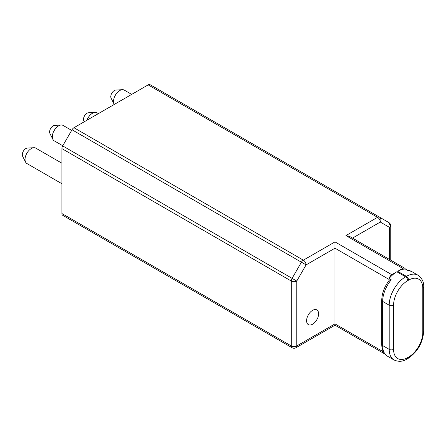 <?xml version="1.0" encoding="UTF-8"?>
<svg xmlns="http://www.w3.org/2000/svg" width="446" height="446" viewBox="0 0 446 446"><rect width="100%" height="100%" fill="white"/><g stroke="black" fill="none" stroke-linecap="round" stroke-linejoin="round"><path stroke-width="0.67" d="M408.592 280.133L407.772 280.606A20.081 11.596 120 0 0 393.573 305.203L393.573 349.352A20.081 11.596 120 0 0 407.772 357.553L408.592 357.079A20.081 11.596 120 0 0 422.797 332.482L422.797 288.333A20.081 11.596 120 0 0 408.592 280.133A3.089 1.784 -120 0 0 406.412 276.353L397.67 271.307A23.175 13.38 -60 0 1 405.325 269.077A3.863 2.23 120 0 0 404.656 268.197L349.781 236.519L345.918 235.594L377.561 217.325L148.156 84.885A3.863 2.23 -60 0 1 150.09 84.69L379.49 217.135A3.863 2.23 120 0 0 377.561 217.325A3.863 2.23 60 0 1 380.287 222.058A3.863 3.155 -60 0 0 379.49 217.135L150.09 84.69M148.156 84.885L73.952 127.723L303.352 260.169A3.863 2.23 120 0 0 301.424 262.203L306.084 264.896A3.863 2.23 -120 0 0 303.352 260.169L334.996 241.899L334.996 248.205L306.084 264.896L296.763 281.047L62.696 145.914L72.023 129.764A3.863 2.23 -60 0 1 73.952 127.723M72.023 129.764L301.424 262.203L292.097 278.354A3.863 2.23 120 0 0 291.299 281.047L291.299 345.962A3.863 2.23 120 0 0 292.097 347.729L62.696 215.29A3.863 2.23 -60 0 1 61.899 213.523L61.899 148.602A3.863 2.23 -60 0 1 62.696 145.914M86.97 120.208A8.881 5.129 -60 0 1 95.07 112.392A8.881 5.129 -60 0 1 96.927 112.799L98.365 113.63M84.238 121.786L83.787 120.894A5.023 2.899 -60 0 1 83.474 119.389A5.023 2.899 -60 0 1 88.486 112.76L95.07 112.392M61.899 183.73L26.872 163.504A8.881 5.129 -60 0 1 25.589 162.104L22.612 156.217A5.023 2.899 -60 0 1 22.3 154.712A5.023 2.899 -60 0 1 27.312 148.078L33.896 147.71A8.881 5.129 -60 0 1 35.752 148.122L61.899 163.214M25.589 162.104A8.881 5.129 -60 0 1 25.032 159.439A8.881 5.129 -60 0 1 33.896 147.71M131.681 94.396L124.239 90.098A8.881 5.129 120 0 0 122.377 89.685A8.881 5.129 120 0 0 113.513 101.415A8.881 5.129 120 0 0 114.07 104.08A8.881 5.129 120 0 0 114.276 104.442M122.377 89.685L115.793 90.059A5.023 2.899 120 0 0 110.781 96.687A5.023 2.899 120 0 0 111.099 98.192L114.07 104.08M71.667 130.383L63.064 125.415A8.881 5.129 120 0 0 61.208 125.003L54.618 125.376A5.023 2.899 120 0 0 49.612 132.005A5.023 2.899 120 0 0 49.924 133.51L52.896 139.397A8.881 5.129 120 0 0 54.178 140.802L62.78 145.77M61.208 125.003A8.881 5.129 120 0 0 52.338 136.732A8.881 5.129 120 0 0 52.896 139.397M389.614 224.288A3.863 2.23 120 0 0 388.812 222.521A3.863 3.155 120 0 1 389.614 227.438A3.863 2.23 0 0 0 390.746 225.86L390.746 260.169M312.601 310.332A8.496 4.906 120 0 0 307.049 317.82A8.496 4.906 120 0 0 308.353 324.627A8.496 4.906 120 0 0 312.601 324.203A8.496 4.906 120 0 0 318.154 316.716A8.496 4.906 120 0 0 316.85 309.909A8.496 4.906 120 0 0 312.601 310.332M292.097 347.729A3.863 3.863 0 0 0 295.96 347.729A3.863 2.23 -120 0 0 296.763 345.962L334.996 323.891C334.996 325.613 334.996 325.613 334.996 323.891L334.996 248.205L389.068 279.425L389.068 278.544A23.175 13.38 -60 0 1 389.196 278.388A23.175 13.38 -60 0 1 396.851 271.781L391.8 274.697A3.863 2.23 120 0 0 389.196 278.388M61.899 148.602L291.299 281.047A3.863 2.23 0 0 0 296.763 281.047L296.763 345.962A3.863 2.23 180 0 1 291.299 345.962L61.899 213.523M393.573 349.352A3.089 1.784 180 0 1 389.202 349.352A23.175 13.38 120 0 0 394.002 359.961L387.451 356.176C383.699 353.845 381.798 349.887 381.743 344.306L381.743 300.158C381.938 293.128 384.519 286.399 389.492 279.971L391.253 279.804L389.068 278.544M397.67 271.307L402.721 268.386L345.918 235.594M388.812 222.521L379.49 217.135L388.812 222.521A3.863 3.863 0 0 1 390.746 225.86M404.656 268.197A3.863 2.23 120 0 0 402.721 268.386M422.797 288.333A3.089 1.784 0 0 0 423.7 287.073C424.074 282.34 422.172 278.382 417.997 275.204L411.441 271.419A23.175 13.38 -60 0 0 407.638 270.343L405.453 269.083A23.175 13.38 -60 0 0 405.325 269.077M352.513 238.092L380.287 222.058L389.614 227.438L389.614 259.516M383.393 351.833L334.996 323.891M334.996 241.899L391.8 274.697M417.997 275.204A23.175 13.38 120 0 0 406.412 276.353L405.592 276.827A23.175 13.38 120 0 0 389.202 305.203L389.202 349.352L382.651 345.572L382.651 301.424A23.175 13.38 -60 0 1 391.253 279.804M396.851 271.781L405.592 276.827A3.089 1.784 -120 0 1 407.772 280.606M408.592 357.079A3.089 1.784 60 0 1 407.956 358.495C417.579 351.927 422.825 342.84 423.7 331.222L423.7 287.073M422.797 332.482A3.089 1.784 0 0 0 423.7 331.222M407.772 357.553A3.089 1.784 60 0 1 407.137 358.969L407.956 358.495M387.451 356.176A23.175 13.38 -60 0 1 382.651 345.572A3.089 1.784 0 0 1 381.743 344.306M381.743 300.158A3.089 1.784 0 0 0 382.651 301.424L389.202 305.203A3.089 1.784 180 0 0 393.573 305.203M295.96 347.729L334.996 325.195L384.798 353.951M394.002 359.961C398.596 362.007 402.972 361.673 407.137 358.969M411.441 271.419L406.83 270.081"/></g></svg>
